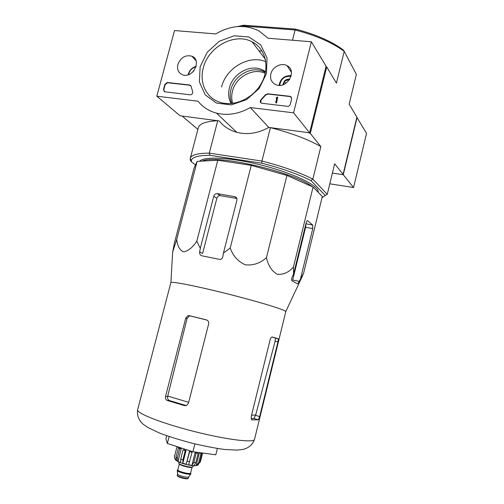 <?xml version="1.0" encoding="UTF-8"?>
<svg xmlns="http://www.w3.org/2000/svg" width="504" height="504" viewBox="0 0 504 504"><rect width="100%" height="100%" fill="white"/><g stroke="black" fill="none" stroke-linecap="round" stroke-linejoin="round"><path stroke-width="0.76" d="M197.14 161.406L194.078 167.964L174.523 242.582L172.639 252.17L176.721 239.394C177.389 245.977 179.663 250.135 183.544 251.855C188.112 251.143 192.534 247.59 196.812 241.202L217.791 160.222L197.14 161.406L176.721 239.394M196.812 241.202L200.296 248.333L199.678 252.025C199.496 254.01 200.201 255.251 201.776 255.767L220.009 259.466C221.502 259.258 222.434 258.382 222.793 256.838L223.423 253.096L230.233 247.955C232.955 255.887 237.989 261.513 245.341 264.827C253.342 265.608 260.373 263.22 266.44 257.651C268.166 265.532 271.75 271.058 277.194 274.226C283.229 274.894 288.641 272.494 293.435 267.038L293.593 274.006L292.068 277.332C291.406 278.964 291.375 280.111 291.974 280.766L297.492 283.815C297.839 283.872 298.406 283.053 299.193 281.364L303.603 273.244L322.308 196.497L313.06 187.041L286.927 175.436L251.244 165.369L217.791 160.222M265.211 73.37C253.292 67.303 235.683 77.043 232.457 91.174C231.374 95.439 231.462 99.515 232.722 103.389M325.975 66.648L326.731 66.969L310.288 133.415L320.846 146.576L312.852 179.141L310.955 180.602L325.282 195.521L322.012 197.713M195.521 164.877L191.356 161.822L191.356 160.562C192.1 157.109 198.255 155.358 209.828 155.32L261.765 163.195L261.929 161.06L270.39 127.644L308.152 132.602L310.288 133.415M326.731 66.969L336.433 83.091L344.226 51.364L356.385 74.397L349.14 104.202L356.92 117.123L343.098 174.327L342.008 174.542L332.394 173.086L343.268 174.731L357.059 117.634L366.54 133.365L353.55 187.538L343.268 174.731M182.921 116.153L182.794 116.632L183.538 116.235L217.734 120.727L209.292 153.14L209.828 155.32M292.509 40.232L295.105 29.982C315.655 35.293 332.029 42.424 344.226 51.364L343.092 49.814C331.26 41.183 315.46 34.291 295.678 29.144L243.703 25.2L237.567 26.567M295.678 29.144L295.105 29.982L242.424 25.956L242.292 26.46M325.282 195.521L327.228 194.336L312.852 179.141C299.842 172.45 282.87 166.427 261.929 161.06L209.292 153.14C197.581 153.185 191.237 154.942 190.266 158.395L198.318 127.77C199.458 123.663 205.934 121.313 217.734 120.727M327.228 194.336L334.65 163.794L343.098 174.327M191.356 161.822L190.235 160.001L190.481 159.075M197.889 129.389L182.794 116.632M261.765 163.195C281.925 168.38 298.324 174.182 310.955 180.602M199.628 161.261C203.66 156.536 226.983 157.16 254.936 163.535C282.876 169.873 309.166 180.608 316.039 187.935C317.646 189.611 318.389 191.085 318.257 192.358M270.39 127.644C291.23 132.993 308.051 139.306 320.846 146.576M190.235 160.001L190.266 158.395M243.703 25.2L242.424 25.956L239.734 26.447M316.903 190.972L313.923 187.923M312.348 186.726C293.775 171.776 215.996 153.89 202.047 161.123M303.603 273.244L300.05 281.131M300.68 278.132L312.764 228.602L312.694 225.017L307.673 220.746C307.112 220.487 306.583 221.25 306.086 223.026L293.593 274.006M293.435 267.038L313.06 187.041M266.44 257.651L286.927 175.436M230.233 247.955L251.244 165.369M223.423 253.096L236.899 200.271C237.208 198.356 236.496 197.146 234.769 196.654L217.174 193.624C215.492 193.637 214.351 194.506 213.759 196.226L200.296 248.333M188.685 402.324L167.725 396.068L167.612 396.547C167.341 398.538 167.983 399.88 169.533 400.573L186.278 405.581M167.725 396.068L187.078 318.522L189.277 316.033L190.43 316.008L187.973 315.655L185.73 318.144L165.539 396.44C165.186 398.444 165.766 399.792 167.278 400.485L184.47 405.626L186.543 405.481L188.446 403.244L208.669 323.839C208.958 321.848 208.183 320.525 206.35 319.87L189.132 315.636M206.867 320.053L190.43 316.008M278.246 338.745L272.418 337.019C271.48 336.943 270.717 337.825 270.138 339.677L251.213 416.6L251.616 419.7L252.05 419.889L258.394 419.794L259.661 416.562L277.943 341.895L278.328 338.839L275.486 338.064L275.115 341.195L255.704 414.924L251.546 415.258M275.486 338.064L272.034 337.012M251.118 418.723L253.94 418.478L255.704 414.924M254.526 439.343L285.774 311.699L284.911 310.905C280.571 308.36 253.581 300.34 224.267 293.063C194.941 285.768 171.681 281.282 170.894 282.536L137.642 409.765C136.156 413.154 161.872 423.341 194.361 431.537C226.838 439.778 254.268 443.041 254.526 439.343C252.586 444.692 248.705 448.05 242.884 449.429L236.981 450.11L224.904 449.505C216.109 448.384 205.153 446.286 192.049 443.211C179.109 439.759 168.216 436.351 159.365 432.986L147.949 427.568L143.123 424.192C138.669 420.267 136.842 415.46 137.642 409.765M299.193 281.364L292.698 279.978L305.607 227.291L305.928 223.675M199.678 252.025L202.614 253.455L216.833 198.318L213.759 196.226M236.861 198.488L220.021 195.602C218.471 195.691 217.407 196.591 216.833 198.318M166.679 435.714L165.898 438.745L167.359 443.489L192.906 451.767L194.884 443.911M167.359 443.489L169.13 436.552M192.906 451.767L215.8 454.791L217.375 448.478M311.365 41.782L293.574 112.82L250.318 107.56C238.921 113.98 227.638 115.832 216.474 113.123C208.877 111.075 202.715 107.1 197.996 101.197L156.813 96.195L174.516 30.549L215.743 33.932C230.756 25.15 245.164 24.142 258.974 30.92L268.103 38.235L311.365 41.782L326.082 66.219L309.607 132.791L293.574 112.82M177.868 64.462C180.753 57.406 185.441 54.653 191.929 56.209C202.098 59.963 193.145 78.511 182.902 74.901C178.511 73.162 176.835 69.678 177.868 64.462M270.837 73.905C272.374 66.963 281.371 62.332 287.022 65.652C297.625 70.686 287.078 89.29 276.179 84.804C271.631 82.788 269.848 79.153 270.837 73.905M200.132 66.723L207.201 52.284L219.272 41.265L234.102 35.778L248.869 36.994L260.663 44.825L267.013 57.847L266.509 73.471L259.176 88.465L246.538 99.698L231.267 104.895L216.512 103.1L205.172 94.84L199.382 81.862L200.132 66.723M290.027 96.321L290.524 96.44L291.659 98.79L290.26 104.366C289.787 105.701 288.868 106.357 287.507 106.338L261.494 103.213C260.02 102.375 259.862 101.184 261.022 99.628L265.463 94.758L267.649 93.794L290.027 96.321L291.432 97.177M189.668 85L191.104 86.316L192.654 91.665C192.887 93.542 192.056 94.588 190.172 94.809L164.846 91.81L163.504 89.51L164.896 84.332L167.353 82.48L189.668 85L190.751 85.573M309.607 132.791L268.789 127.43L250.318 107.56M268.789 127.43C258.054 133.358 247.395 134.996 236.817 132.338C229.61 130.334 223.751 126.535 219.24 120.922L180.117 115.788L156.813 96.195M258.968 50.904L262.048 51.024M231.84 103.49C229.988 99.168 229.685 94.519 230.933 89.548C234.196 75.254 252.082 65.457 264.039 71.732L265.406 72.469M203.282 67.964C208.177 46.897 234.675 32.288 252.032 41.788C265.343 48.384 270.037 66.774 261.929 82.278C253.978 97.839 235.097 106.898 220.645 102.495C206.602 98.595 199.048 83.091 203.282 67.964M221.571 87.035C225.975 68.021 249.171 54.432 265.797 61.69M231.128 103.553C228.558 98.847 227.978 93.631 229.396 87.91C232.678 73.546 250.646 63.687 262.647 69.98L265.545 71.738M260.82 102.822L261.022 99.628M290.235 96.585L267.876 94.059L265.684 95.023L261.255 99.893M277.08 97.127L277.729 97.203L276.331 102.734L275.682 102.652L276.809 98.211L276.154 98.16L276.236 97.826L277.08 97.127M275.682 102.652L276.545 102.992L277.729 97.203M276.74 98.469L276.154 98.16M164.147 91.552L163.794 89.762L165.186 84.596L167.643 82.744L189.945 85.258M283.721 84.452L284.269 81.238L289.712 79.323M282.839 84.779L284.269 81.238C285.629 79.764 287.236 79.09 289.088 79.21L289.46 79.72M279.733 85.333C280.848 78.838 284.615 75.839 291.035 76.356M279.021 85.333C280.445 78.618 284.508 75.386 291.218 75.644M285.837 83.317L284.269 81.238M192.1 72.589L194.09 70.484M188.641 74.611C189.529 70.484 191.974 67.901 195.968 66.862M188.162 74.768C189.221 70.384 191.873 67.586 196.113 66.37M329.786 183.809L353.55 187.538M177.622 474.025L177.635 474.195C177.862 475.335 186.171 477.66 188.263 477.156L188.792 476.86M177.887 469.646L177.295 470.56C177.566 471.914 187.677 474.73 190.197 474.151L190.84 473.804L190.644 472.878M177.377 469.961C176.683 471.171 187.583 474.359 190.304 473.741L190.94 473.395M179.059 462.092L178.788 463.163C178.076 464.354 189.46 467.662 192.276 467.076L192.938 466.742L193.202 465.677M200.957 453.543L198.639 462.766L196.125 465.646L199.307 453.014L201.947 453.436L199.634 462.628L197.429 465.381M196.182 453.153L193.845 462.433L191.923 465.349L195.13 452.642L198.154 453.411L195.823 462.672L193.908 465.583L196.125 465.646M189.605 451.811L186.228 464.203L189.447 451.471L192.024 452.371L188.647 464.757L191.923 465.349M182.801 463.245L186.026 450.526L183.847 449.814L183.053 449.889L185.239 450.601L182.883 459.894L182.801 463.245L186.228 464.203M183.053 449.889L180.697 459.175L180.621 462.514L177.994 461.462L177.358 457.84L176.009 457.159L176.665 460.725M174.604 456.082L176.942 446.909L174.604 456.082L174.604 458.155L175.543 459.906L176.652 460.769M174.453 455.622L174.598 458.161M177.994 461.462L181.213 448.793L178.359 447.936L179.708 448.591L177.358 457.84M178.359 447.936L176.009 457.159M202.614 453.052L200.353 462.042M198.154 453.411L195.13 452.642M192.024 452.371L189.447 451.471M185.239 450.601L186.026 450.526M179.708 448.591L181.213 448.793M175.543 459.906L175.864 458.64M178.58 447.968L178.744 447.331L176.942 446.909M201.947 453.436L199.307 453.014M187.078 318.522L185.73 318.144M167.612 396.547L165.539 396.44M169.533 400.573L167.278 400.485M185.97 405.663L184.47 405.626M258.394 419.794L253.94 418.478M259.661 416.562L255.578 415.372M277.943 341.895L275.115 341.195M236.666 198.028L234.769 196.654M220.235 195.621L217.407 193.656M307.673 220.746L307.327 220.683M312.663 224.992L306.004 223.789M312.764 228.602L305.607 227.291M177.704 475.833C176.778 476.708 185.226 479.266 187.368 478.75M187.948 478.391L187.727 478.712C188.338 479.071 182.895 478.668 179.311 477.105C177.446 476.104 176.778 475.493 177.307 475.266C176.728 476.299 185.692 478.939 187.948 478.391M177.855 469.772C175.228 470.56 187.078 474.346 190.121 473.678L190.613 473.004M192.1 467.101L191.514 467.378C189 467.901 178.863 464.971 179.355 463.869L177.83 469.86C177.175 470.994 187.431 473.993 189.989 473.414L190.594 473.092L192.106 467.101M199.634 462.628L198.639 462.766M195.823 462.672L193.845 462.433M189.674 461.67L187.249 461.11M182.883 459.894L180.697 459.175M191.356 160.562L190.21 158.621M189.277 316.027L187.973 315.655M278.328 338.839L275.562 338.152M220.021 195.596L217.174 193.624M312.694 225.017L306.016 223.814M285.774 311.604L302.413 276.091M170.894 282.536L172.639 252.17M236.817 132.338L216.474 113.123M196.037 60.738L191.929 56.209M291.4 72.223L287.022 65.652M252.032 41.788L265.375 59.321M262.647 69.98L264.039 71.732M194.45 57.998L193.467 57.903M188.483 478.094L188.792 476.866M177.307 475.266L177.622 474.037M188.704 476.998L190.732 473.962M177.635 474.195L177.295 470.56M198.236 464.883L196.403 465.539M195.527 465.664C192.837 466.402 179.424 463.308 176.545 460.637"/></g></svg>

